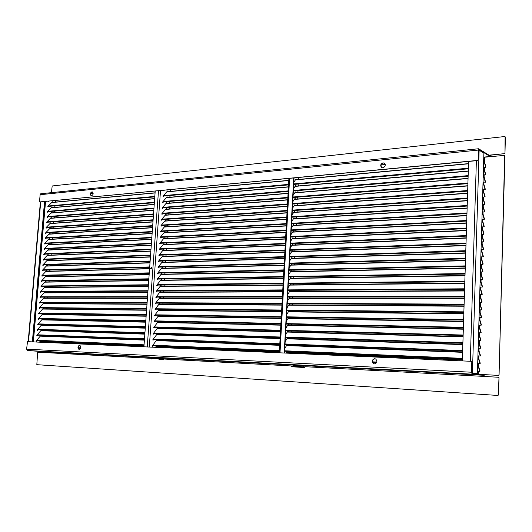 <?xml version="1.0" encoding="UTF-8"?>
<svg xmlns="http://www.w3.org/2000/svg" width="532" height="532" viewBox="0 0 532 532"><rect width="100%" height="100%" fill="white"/><g stroke="black" fill="none" stroke-linecap="round" stroke-linejoin="round"><path stroke-width="0.8" d="M374.481 363.928C377.208 362.977 377.6 361.328 375.659 358.974L374.701 358.694C371.981 359.652 371.589 361.301 373.537 363.655L374.481 363.928M79.188 349.331C80.964 348.453 81.216 347.13 79.946 345.374L79.521 345.255C77.745 346.139 77.499 347.456 78.769 349.211L79.188 349.331M484.439 376.443L483.827 374.581L472.15 373.444L471.751 372.254L472.064 361.873L471.319 361.308L27.498 341.65L26.607 349.152L471.485 372.227L471.798 361.84M498.311 377.201L498.996 377.747L498.537 394.99L497.786 395.449L36.821 364.673L37.632 352.523L44.635 352.563L44.116 351.738L27.484 350.508L26.607 349.152M303.832 367.293L304.922 367.353L304.962 366.701L484.187 376.43L483.807 375.279L472.13 374.156L471.485 372.227M162.593 359.546L163.583 359.599L163.623 359.02L293.963 366.102L293.152 365.058L304.497 365.677L304.962 366.701M154.932 358.528L154.047 357.617L162.745 358.083L163.623 359.02M374.787 363.954L373.843 363.682C371.901 361.354 372.28 359.705 374.987 358.728M79.348 349.325L79.142 349.245C77.885 347.635 78.084 346.319 79.74 345.295M471.399 361.321L472.064 361.873M294.149 365.112L294.282 365.777M497.786 395.449L498.537 394.99M498.996 377.747L498.284 394.983M484.187 376.43L498.73 377.281M498.75 377.727L498.484 377.261M293.963 366.102L294.356 365.125M504.582 155.57L504.895 155.989L504.196 155.411L483.768 157.286M504.662 155.836L499.069 374.92L498.564 375.393L483.934 374.614M498.564 375.393L483.914 374.601M498.318 375.366L498.823 374.894M504.895 155.989L499.069 374.92M48.691 255.2L47.973 254.615L43.311 259.556L43.531 260.101L44.136 259.516M50.394 259.277L51.072 260.434M48.239 260.534L47.521 259.935L42.846 264.916L43.065 265.461L43.671 264.87M49.981 264.663L50.64 265.781M49.602 244.567L48.878 243.988L44.229 248.863L44.455 249.408L45.06 248.83M51.212 248.53L51.93 249.747M49.15 249.88L48.425 249.295L43.77 254.203L43.996 254.755L44.602 254.17M50.806 253.904L51.498 255.087M46.869 276.567L46.151 275.955L41.456 281.036L41.676 281.581L42.281 280.976M48.745 280.869L49.356 281.887M46.41 281.927L45.692 281.308L40.991 286.422L41.203 286.967L41.815 286.362M48.332 286.289L48.924 287.267M47.78 265.874L47.062 265.269L42.38 270.283L42.6 270.828L43.212 270.229M49.569 270.057L50.214 271.14M47.328 271.22L46.61 270.608L41.915 275.656L42.141 276.201L42.746 275.603M49.157 275.463L49.782 276.507M52.309 212.827L51.584 212.281L46.989 216.95L47.215 217.502L47.82 216.943M53.685 216.477L54.49 217.887M51.857 218.093L51.139 217.548L46.53 222.25L46.756 222.802L47.361 222.236M53.273 221.797L54.065 223.181M53.2 202.3L52.482 201.774L47.9 206.376L48.133 206.928L48.731 206.376M54.51 205.857L55.348 207.327M52.754 207.56L52.036 207.021L47.448 211.663L47.674 212.215L48.272 211.656M54.098 211.164L54.922 212.607M50.507 233.954L49.782 233.388L45.154 238.196L45.38 238.742L45.985 238.17M52.036 237.817L52.781 239.101M50.055 239.254L49.33 238.682L44.695 243.523L44.921 244.075L45.519 243.496M51.624 243.171L52.355 244.421M51.404 223.374L50.686 222.822L46.071 227.556L46.297 228.108L46.902 227.543M52.861 227.131L53.639 228.481M50.959 228.66L50.234 228.102L45.612 232.876L45.838 233.422L46.444 232.85M52.449 232.471L53.213 233.787M41.017 335.293L36.296 340.733L36.508 341.271L37.127 340.626M41.795 335.938L41.509 335.313M44.242 340.932L44.615 341.524M41.928 330.492L41.556 329.827L36.768 335.266L36.981 335.805L37.599 335.167M42.261 330.505L41.888 329.833M44.648 335.426L45.047 336.064M40.492 340.773L39.454 342.182M41.33 341.384L41.104 340.793M45.034 298.053L44.322 297.415L39.587 302.635L39.8 303.18L40.412 302.562M47.102 302.595L47.634 303.459M44.575 303.446L43.857 302.801L39.122 308.055L39.335 308.6L39.947 307.975M46.696 308.048L47.202 308.873M45.951 287.3L45.233 286.668L40.518 291.822L40.738 292.367L41.35 291.755M47.927 291.716L48.492 292.66M45.493 292.673L44.781 292.041L40.053 297.228L40.272 297.767L40.884 297.155M47.514 297.149L48.066 298.053M43.185 319.659L42.48 318.994L37.712 324.36L37.925 324.899L38.537 324.267M45.466 324.447L45.912 325.165M42.72 325.079L42.015 324.407L37.24 329.807L37.453 330.352L38.071 329.714M45.06 329.933L45.479 330.611M44.109 308.839L43.398 308.188L38.65 313.481L38.863 314.026L39.481 313.401M46.284 313.508L46.769 314.299M43.651 314.246L42.939 313.587L38.178 318.921L38.397 319.459L39.009 318.828M45.878 318.974L46.337 319.725M48.279 201.236L48.592 201.648L49.13 201.149M54.949 200.604L55.774 202.06M48.365 255.22L47.953 254.622M43.305 260.035L43.804 259.53M47.907 260.547L47.501 259.949M42.839 265.395L43.345 264.876M49.27 244.58L48.858 243.995M44.229 249.342L44.728 248.843M48.818 249.894L48.405 249.309M43.764 254.688L44.269 254.183M46.537 276.574L46.138 275.962M41.443 281.514L41.948 280.982M46.084 281.933L45.686 281.315M40.971 286.901L41.483 286.369M47.454 265.88L47.049 265.275M42.374 270.761L42.879 270.243M46.996 271.227L46.59 270.615M41.908 276.135L42.414 275.609M51.976 212.853L51.551 212.301M46.996 217.448L47.488 216.97M51.531 218.12L51.099 217.568M46.537 222.742L47.029 222.263M52.874 202.333L52.442 201.794M47.913 206.868L48.405 206.403M52.429 207.586L51.996 207.041M47.454 212.155L47.947 211.683M50.174 233.974L49.755 233.402M45.154 238.682L45.652 238.19M49.722 239.274L49.303 238.695M44.695 244.008L45.193 243.51M51.079 223.4L50.653 222.835M46.078 228.048L46.57 227.563M50.626 228.68L50.208 228.115M45.612 233.362L46.111 232.87M41.463 335.925L41.177 335.3M36.595 341.205L36.794 340.613M37.067 335.745L37.267 335.153M40.997 341.364L40.778 340.779M44.701 298.053L44.316 297.415M39.887 303.12L40.086 302.562M44.242 303.44L43.857 302.801M39.421 308.54L39.614 307.975M45.626 287.3L45.227 286.675M40.505 292.294L41.017 291.755M45.167 292.673L44.774 292.041M40.04 297.694L40.552 297.155M42.853 319.652L42.48 318.994M37.686 324.826L38.211 324.261M42.394 325.065L42.021 324.407M37.539 330.286L37.739 329.7M43.784 308.839L43.398 308.188M38.949 313.966L39.149 313.395M43.318 314.239L42.946 313.587M38.484 319.4L38.676 318.821M48.372 201.595L48.804 201.182M91.91 191.853C90.227 192.81 89.935 194.074 91.019 195.643L91.59 195.763C93.273 194.805 93.566 193.542 92.482 191.972L91.91 191.853M91.424 195.769L91.378 195.743C90.294 194.173 90.593 192.91 92.269 191.952L92.442 191.946M383.06 162.852C380.546 163.949 380.067 165.519 381.624 167.547L382.847 167.819C385.368 166.729 385.846 165.166 384.297 163.125L383.06 162.852M381.949 167.706L381.916 167.686C380.36 165.658 380.839 164.095 383.353 162.998L384.277 163.118M490.743 155.178L504.243 153.681L490.504 155.025L490.065 156.488L478.687 149.425L478.148 160.066L477.65 160.591L39.714 201.921M489.034 155.164L490.504 155.025L490.078 155.829L478.587 148.754L478.188 150.084L478.148 160.066M41.137 193.708L40.126 194.712L39.521 201.601L40.093 202.007M477.65 160.591L477.889 159.906M477.397 160.438L39.727 201.914M505.101 136.717L504.968 153.322L504.476 153.841M505.4 137.123L504.968 153.322M505.167 136.957L504.702 136.538L52.196 185.967L51.391 192.657M504.243 153.681L504.735 153.163M483.714 159.148L485.962 167.148L483.821 167.686M485.776 167.514L483.688 160.085M150.536 268.294L150.842 268.993L151.7 268.261L151.394 267.563L150.536 268.294M151.44 267.589L150.895 268.361L151.155 269.032M155.204 191.114L143.919 346.811M164.082 250.406L163.391 249.747L158.915 255.22L159.135 255.832L159.713 255.18M165.731 254.954L166.39 256.238M163.663 256.338L162.972 255.673L158.489 261.185L158.709 261.797L159.287 261.139M165.352 260.946L165.997 262.196M164.913 238.569L164.222 237.924L159.766 243.31L159.986 243.922L160.564 243.284M166.483 242.998L167.174 244.361M164.501 244.481L163.803 243.829L159.341 249.262L159.56 249.874L160.139 249.222M166.104 248.969L166.782 250.293M162.406 274.186L161.715 273.501L157.213 279.147L157.425 279.759L158.004 279.087M164.228 278.981L164.82 280.111M161.987 280.158L161.296 279.46L156.78 285.152L156.993 285.764L157.578 285.086M163.856 285.012L164.421 286.103M163.244 262.276L162.553 261.604L158.064 267.164L158.283 267.776L158.862 267.111M164.98 266.951L165.605 268.155M162.825 268.228L162.134 267.549L157.638 273.155L157.851 273.761L158.436 273.096M164.607 272.963L165.213 274.126M167.4 203.277L166.702 202.672L162.3 207.806L162.526 208.424L163.098 207.806M168.737 207.36L169.515 208.943M166.988 209.136L166.29 208.524L161.881 213.704L162.1 214.316L162.679 213.698M168.358 213.279L169.129 214.822M168.218 191.587L167.527 190.988L163.138 196.049L163.364 196.667L163.936 196.055M169.489 195.557L170.293 197.212M167.806 197.432L167.115 196.827L162.719 201.921L162.945 202.539L163.517 201.927M169.11 201.455L169.907 203.071M165.745 226.772L165.053 226.133L160.617 231.44L160.837 232.052L161.409 231.42M167.234 231.081L167.952 232.517M165.332 232.664L164.634 232.025L160.192 237.372L160.411 237.984L160.99 237.345M166.855 237.033L167.56 238.436M166.576 215.008L165.878 214.383L161.462 219.61L161.681 220.221L162.253 219.596M167.986 219.204L168.737 220.714M166.157 220.886L165.465 220.255L161.036 225.521L161.256 226.133L161.834 225.502M167.607 225.136L168.345 226.605M156.993 339.629L152.458 345.727L152.664 346.325L153.256 345.601M157.738 340.347L157.465 339.649M160.119 345.893L160.478 346.551M157.505 333.531L152.897 339.629L153.096 340.227L153.695 339.509M158.17 334.289L157.811 333.537M160.491 339.762L160.877 340.467M156.508 345.74L155.51 347.323M157.312 346.418L157.1 345.767M160.724 298.113L160.032 297.401L155.49 303.227L155.703 303.832L156.288 303.14M162.732 303.173L163.244 304.138M160.298 304.118L159.607 303.4L155.058 309.272L155.271 309.877L155.856 309.178M162.36 309.245L162.852 310.169M161.568 286.136L160.877 285.431L156.355 291.17L156.561 291.775L157.153 291.097M163.477 291.057L164.029 292.108M161.143 292.121L160.451 291.416L155.923 297.195L156.135 297.8L156.721 297.115M163.105 297.109L163.637 298.12M159.021 322.192L158.337 321.454L153.761 327.453L153.967 328.058L154.559 327.346M161.236 327.526L161.668 328.317M158.596 328.231L157.911 327.493L153.329 333.537L153.535 334.136L154.127 333.424M160.864 333.637L161.269 334.389M159.873 310.136L159.188 309.411L154.626 315.323L154.839 315.928L155.43 315.223M161.981 315.33L162.453 316.208M159.447 316.161L158.762 315.429L154.194 321.381L154.406 321.986L154.992 321.281M161.608 321.421L162.06 322.259M163.484 190.33L163.783 190.795L164.302 190.25M169.888 189.725L170.686 191.36M162.805 358.089L162.353 359.12L159.56 358.96L159.52 359.499L162.127 359.699L163.158 358.116M155.164 357.677L154.739 358.694M163.676 250.426L163.324 249.781M158.875 255.693L159.307 255.194M163.258 256.351L162.905 255.706M158.45 261.664L158.882 261.152M164.508 238.589L164.155 237.964M159.733 243.796L160.159 243.304M164.095 244.501L163.736 243.869M159.307 249.741L159.733 249.242M162.001 274.193L161.655 273.534M157.166 279.613L157.598 279.094M161.582 280.165L161.243 279.493M156.734 285.618L157.166 285.092M162.839 262.289L162.493 261.638M158.024 267.636L158.456 267.124M162.42 268.241L162.074 267.583M157.592 273.621L158.024 273.102M166.988 203.31L166.622 202.719M162.273 208.305L162.692 207.839M166.583 209.169L166.217 208.571M161.854 214.197L162.267 213.724M167.813 191.626L167.447 191.041M163.118 196.547L163.53 196.095M167.4 197.465L167.035 196.873M162.699 202.419L163.111 201.96M165.339 226.798L164.98 226.18M160.578 231.925L161.003 231.447M164.927 232.69L164.568 232.065M160.159 237.857L160.578 237.365M166.164 215.034L165.804 214.429M161.429 220.095L161.848 219.623M165.751 220.913L165.392 220.301M161.003 226.007L161.429 225.528M157.332 340.334L157.06 339.635M152.398 346.166L152.85 345.581M157.758 334.276L157.452 333.557M152.83 340.068L153.282 339.489M156.9 346.399L156.687 345.747M160.312 298.113L159.986 297.428M155.437 303.679L155.883 303.14M159.886 304.118L159.56 303.426M155.005 309.724L155.45 309.172M161.156 286.136L160.824 285.465M156.302 291.629L156.74 291.097M160.737 292.121L160.405 291.443M155.869 297.647L156.308 297.115M158.616 322.186L158.297 321.474M153.708 327.898L154.154 327.333M158.184 328.224L157.871 327.513M153.269 333.976L153.715 333.411M159.467 310.129L159.141 309.431M154.573 315.769L155.018 315.217M159.041 316.154L158.722 315.449M154.14 321.833L154.586 321.275M163.537 190.682L163.896 190.29M159.52 359.499L162.127 359.699M158.975 359.466L159.015 358.927L151.939 358.541L151.906 359.08M159.015 358.927L159.56 358.96M151.866 359.073L151.939 358.541M293.717 178.001L284.208 353.022M294.05 177.974L284.54 353.035M293.212 245.039L292.573 244.294L290.253 247.865M294.748 250.113L295.353 251.55M292.859 251.643L292.221 250.891L289.893 254.495M294.429 256.783L295.027 258.18M293.923 231.866L293.278 231.134L290.971 234.645M295.38 236.807L296.018 238.329M293.571 238.442L292.926 237.711L290.612 241.249M295.06 243.457L295.686 244.933M291.795 271.52L291.15 270.748L288.81 274.445M293.484 276.866L294.03 278.13M291.436 278.17L290.798 277.391L288.444 281.122M293.172 283.589L293.697 284.8M292.507 258.253L291.862 257.501L289.534 261.132M294.116 263.466L294.695 264.816M292.148 264.883L291.509 264.118L289.169 267.782M293.804 270.163L294.362 271.466M296.025 192.611L295.386 191.919L293.112 195.251M297.268 197.179L297.993 198.948M295.672 199.128L295.034 198.429L292.753 201.788M296.956 203.749L297.661 205.485M296.723 179.617L296.085 178.938L293.817 182.21M297.9 184.059L298.645 185.907M296.371 186.107L295.732 185.429L293.465 188.727M297.588 190.609L298.319 192.424M294.622 218.738L293.983 218.02L291.689 221.465M296.005 223.553L296.676 225.156M294.276 225.295L293.631 224.571L291.33 228.048M295.692 230.17L296.344 231.739M295.327 205.651L294.688 204.946L292.401 208.338M296.637 210.34L297.335 212.029M294.974 212.188L294.336 211.477L292.041 214.895M296.324 216.936L297.002 218.585M287.134 344.497L284.786 348.5M287.825 345.295L287.573 344.517M290.04 351.459L290.372 352.197M287.573 337.687L285.159 341.71M288.191 338.525L287.852 337.7M290.352 344.616L290.705 345.401M286.715 351.32L285.81 353.095M287.46 352.071L287.26 351.346M290.359 298.186L289.721 297.388L287.353 301.212M292.228 303.819L292.706 304.896M290 304.883L289.361 304.078L286.994 307.935M291.915 310.588L292.374 311.619M291.077 284.826L290.439 284.048L288.085 287.805M292.859 290.319L293.365 291.489M290.718 291.503L290.08 290.711L287.719 294.502M292.54 297.062L293.032 298.186M288.916 325.032L288.284 324.214L285.89 328.164M290.977 330.971L291.37 331.848M288.55 331.775L287.918 330.951L285.524 334.934M290.665 337.787L291.037 338.618M289.641 311.586L289.002 310.781L286.628 314.665M291.603 317.371L292.035 318.349M289.275 318.302L288.643 317.491L286.256 321.408M291.29 324.161L291.702 325.092M298.239 177.575L298.977 179.41M304.018 365.644L294.342 365.398M304.337 365.664L303.406 367.466L300.44 367.233L300.474 366.628L303.44 366.854L304.005 365.916M292.706 245.059L292.454 244.401M292.354 251.656L292.095 250.998M293.418 231.892L293.152 231.247M293.059 238.469L292.806 237.817M291.283 271.533L291.037 270.848M290.924 278.176L290.678 277.491M291.995 258.273L291.742 257.601M291.642 264.896L291.39 264.218M295.519 192.657L295.253 192.045M295.174 199.168L294.901 198.549M296.218 179.663L295.945 179.065M295.872 186.153L295.599 185.548M294.123 218.765L293.857 218.133M293.77 225.322L293.504 224.684M294.821 205.691L294.555 205.066M294.469 212.221L294.203 211.596M287.313 345.275L287.094 344.537M287.679 338.512L287.46 337.78M286.947 352.044L286.748 351.32M289.854 298.186L289.614 297.481M289.488 304.876L289.255 304.171M290.572 284.833L290.326 284.141M290.213 291.503L289.967 290.805M288.404 325.025L288.178 324.301M288.045 331.762L287.819 331.03M289.129 311.579L288.896 310.868M288.77 318.296L288.537 317.577M303.406 367.466L291.356 366.741L291.323 366.129L300.474 366.628M291.523 366.136L291.489 366.748L300.44 367.233M468.386 168.198L293.724 183.912M288.57 184.378L163.524 195.63M154.819 196.414L48.299 205.997M468.366 168.79L293.697 184.438M288.543 184.897L163.085 196.135M154.785 196.873L47.847 206.456M483.495 166.536L485.749 174.509L483.595 175.041M485.563 174.875L483.468 167.48M468.153 175.627L293.371 190.449M288.211 190.888L163.105 201.502M154.393 202.24L47.847 211.277M468.133 176.218L293.345 190.968M288.184 191.407L162.672 202M154.36 202.699L47.395 211.729M483.282 173.944L485.536 181.884L483.362 182.41M485.344 182.25L483.256 174.882M467.921 183.068L293.012 197M287.852 197.412L162.686 207.38M153.974 208.072L47.388 216.564M467.901 183.653L292.986 197.518M287.825 197.924L162.26 207.872M153.941 208.531L46.942 217.009M483.063 181.359L485.317 189.266L483.129 189.791M485.131 189.645L483.036 182.303M467.688 190.523L292.66 203.557M287.493 203.942L162.267 213.272M153.549 213.917L46.936 221.857M467.668 191.108L292.633 204.075M287.466 204.454L161.841 213.758M153.515 214.376L46.49 222.303M482.843 188.787L485.104 196.667L482.896 197.186M484.918 197.046L482.817 189.731M467.448 197.997L292.301 210.133M287.134 210.486L161.848 219.171M153.123 219.776L46.477 227.164M467.435 198.576L292.274 210.639M287.107 210.998L161.429 219.656M153.09 220.228L46.038 227.603M482.624 196.235L484.891 204.088L482.67 204.601M484.699 204.468L482.597 197.179M467.216 205.478L291.942 216.71M286.775 217.043L161.429 225.076M152.704 225.635L46.018 232.471M467.196 206.057L291.915 217.222M286.748 217.548L161.01 225.555M152.671 226.087L45.586 232.91M482.404 203.696L484.672 211.517L484.486 211.902L482.431 212.022M484.486 211.902L482.378 204.64M466.983 212.98L291.589 223.307M286.416 223.613L161.01 230.994M152.278 231.506L45.566 237.791M466.963 213.551L291.556 223.812M286.389 224.112L160.591 231.467M152.245 231.959L45.134 238.216M482.185 211.171L484.459 218.965L484.266 219.35L482.198 219.463M484.266 219.35L482.158 212.122M466.744 220.494L291.23 229.91M286.05 230.19L160.584 236.92M151.853 237.385L45.107 243.117M466.724 221.066L291.197 230.409M286.023 230.689L160.179 237.392M151.82 237.837L44.681 243.536M481.965 218.659L484.24 226.419L484.047 226.812L481.965 226.918M484.047 226.812L481.939 219.61M466.511 228.022L290.871 236.527M285.691 236.78L160.165 242.851M151.421 243.277L44.648 248.444M466.491 228.594L290.838 237.026M285.664 237.272L159.76 243.317M151.394 243.723L44.229 248.87M481.746 226.167L484.02 233.894L483.834 234.293L481.733 234.386M483.834 234.293L481.719 227.117M466.271 235.57L290.505 243.157M285.325 243.377L159.74 248.796M150.995 249.175L44.183 253.784M466.251 236.135L290.479 243.649M285.298 243.875L159.347 249.262M150.962 249.614L43.77 254.203M481.527 233.681L483.807 241.382L483.615 241.787L481.493 241.867M483.615 241.787L481.493 234.639M466.032 243.131L290.146 249.794M284.966 249.993L159.314 254.755M150.569 255.087L43.724 259.137M466.019 243.689L290.12 250.286M284.939 250.479L158.928 255.207M150.536 255.52L43.318 259.543M481.3 241.215L483.588 248.89L483.395 249.295L481.261 249.362M483.395 249.295L481.274 242.173M465.793 250.705L289.787 256.444M284.6 256.617L158.895 260.713M150.137 260.999L43.265 264.49M465.779 251.264L289.76 256.936M284.573 257.102L158.509 261.165M150.104 261.438L42.866 264.896M481.081 248.763L483.369 256.404L483.176 256.816L481.021 256.876M483.176 256.816L481.054 249.727M465.56 258.293L289.428 263.107M284.234 263.247L158.47 266.692M149.711 266.931L42.799 269.85M465.54 258.845L289.401 263.593M284.208 263.732L158.09 267.137M149.678 267.363L42.407 270.249M480.855 256.331L483.149 263.938L482.956 264.351L480.782 264.404M482.956 264.351L480.828 257.288M465.32 265.894L289.062 269.784M283.869 269.897L158.044 272.67M149.279 272.863L42.341 275.224M465.301 266.446L289.036 270.263M283.842 270.376L157.672 273.109M149.246 273.295L41.955 275.616M480.635 263.905L482.93 271.486L482.737 271.905L480.542 271.945M482.737 271.905L480.609 264.87M465.081 273.514L288.696 276.467M283.503 276.554L157.618 278.662M148.847 278.808L41.875 280.597M465.061 274.066L288.677 276.946M283.476 277.032L157.253 279.101M148.82 279.233L41.496 280.989M480.409 271.5L482.71 279.047L482.517 279.473L480.303 279.5M482.517 279.473L480.383 272.464M464.842 281.149L288.337 283.164M283.137 283.224L157.186 284.66M148.415 284.76L41.41 285.983M464.822 281.694L288.311 283.642M283.11 283.702L156.834 285.092M148.388 285.185L41.037 286.369M480.19 279.114L482.491 286.622L482.298 287.054L480.064 287.067M482.298 287.054L480.157 280.078M464.602 288.803L287.972 289.873M282.771 289.907L156.76 290.672M147.982 290.725L40.944 291.376M464.582 289.342L287.945 290.346M282.745 290.379L156.408 291.097M147.956 291.144L40.578 291.755M479.964 286.735L482.271 294.216L482.078 294.648L479.824 294.655M482.078 294.648L479.937 287.706M464.356 296.464L287.606 296.597M282.399 296.597L156.335 296.69M147.55 296.696L40.479 296.776M464.343 297.002L287.579 297.069M282.372 297.069L155.989 297.115M147.524 297.115L40.119 297.155M479.738 294.376L482.045 301.824L481.852 302.256L479.585 302.249M481.852 302.256L479.711 295.346M464.117 304.144L287.24 303.326M282.033 303.3L155.903 302.721M147.118 302.681L40.013 302.183M464.103 304.676L287.214 303.792M282.007 303.772L155.563 303.134M147.091 303.094L39.661 302.555M479.512 302.03L481.826 309.444L481.633 309.883L479.339 309.863M481.633 309.883L479.485 303.001M463.877 311.838L286.874 310.07M281.661 310.016L155.47 308.76M146.686 308.666L39.548 307.596M463.857 312.37L286.848 310.535M281.641 310.482L155.138 309.172M146.652 309.085L39.202 307.968M479.285 309.697L481.606 317.085L481.407 317.524L479.099 317.498M481.407 317.524L479.259 310.668M463.631 319.552L286.509 316.826M281.295 316.746L155.045 314.804M146.253 314.671L39.082 313.022M463.618 320.078L286.482 317.291M281.268 317.205L154.712 315.217M146.22 315.077L38.743 313.388M479.059 317.378L481.38 324.733L481.187 325.185L478.853 325.138M481.187 325.185L479.033 318.355M463.392 327.28L286.143 323.596M280.923 323.483L154.613 320.863M145.815 320.676L38.617 318.449M463.379 327.798L286.116 324.055M280.896 323.941L154.287 321.268M145.788 321.089L38.277 318.814M478.833 325.079L481.161 332.4L480.961 332.852L478.607 332.799L480.935 340.088L480.742 340.54L478.381 340.473M480.961 332.852L478.807 326.056M463.146 335.02L285.77 330.372M280.55 330.239L154.18 326.927M145.382 326.695L38.144 323.888M463.133 335.539L285.75 330.831M280.524 330.691L153.861 327.326M145.349 327.1L37.812 324.247M480.742 340.54L478.581 333.777M462.907 342.774L285.405 337.162M280.178 337.002L153.748 333.005M144.943 332.726L37.679 329.335M462.887 343.293L285.378 337.62M280.158 337.454L153.435 333.398M144.91 333.125L37.353 329.687M478.381 340.527L480.709 347.782L480.516 348.247L478.155 348.161M480.516 348.247L478.354 341.511M462.66 350.548L285.032 343.971M279.805 343.772L153.316 339.09M144.505 338.764L37.207 334.788M462.647 351.06L285.012 344.417M279.785 344.224L153.01 339.483M144.478 339.163L36.888 335.14M478.155 348.274L480.489 355.496L480.29 355.961L477.929 355.868M480.29 355.961L478.122 349.258M462.414 358.335L284.667 350.781M279.433 350.561L152.883 345.182M144.066 344.809L36.735 340.247M462.401 358.847L284.64 351.233M279.413 351.007L152.578 345.574M144.039 345.208L36.422 340.593M477.929 356.034L480.263 363.223L480.064 363.695L477.703 363.589M480.064 363.695L477.896 357.019M376.849 362.046L372.593 361.846M80.704 347.848L78.304 347.735M376.676 362.518L372.719 362.325M80.585 348.214L78.364 348.108M477.696 363.808L480.037 370.97L479.844 371.442L477.477 371.323M479.844 371.442L477.669 364.799M44.542 201.588L32.359 341.87M44.921 201.548L32.738 341.883M471.811 372.932L477.41 373.451L471.811 372.912M477.41 373.451L483.894 153.07L478.487 149.864M462.335 360.909L468.599 161.449M27.484 350.508L472.13 374.156M483.807 375.279L304.497 365.677M293.498 365.092L163.125 358.109M154.426 357.644L44.116 351.738M44.635 352.563L154.912 358.548M476.858 373.424L476.845 373.903M484.679 157.292L484.539 162.074M484.373 167.64L484.32 169.449M484.16 174.995L484.107 176.843M483.94 182.363L483.887 184.252M483.728 189.744L483.668 191.666M483.508 197.146L483.455 199.101M483.295 204.561L483.236 206.556M483.076 211.989L483.016 214.017M482.857 219.43L482.797 221.498M482.637 226.885L482.577 228.986M482.418 234.353L482.358 236.494M482.198 241.841L482.138 244.022M481.979 249.342L481.919 251.556M481.759 256.856L481.693 259.111M481.54 264.384L481.473 266.678M481.32 271.925L481.254 274.259M481.101 279.486L481.028 281.854M480.875 287.061L480.808 289.468M480.655 294.648L480.582 297.095M480.429 302.256L480.356 304.736M480.21 309.87L480.137 312.397M479.984 317.504L479.911 320.071M479.758 325.158L479.684 327.759M479.538 332.819L479.458 335.459M479.312 340.5L479.232 343.18M479.086 348.194L479.006 350.914M478.86 355.901L478.78 358.661M478.634 363.629L478.554 366.428M478.408 371.369L478.328 374.043M45.553 201.488L33.37 341.91M490.092 156.501L483.774 157.113L490.065 156.488M478.188 150.084L40.126 194.712M385.241 164.654L381.052 165.066M93.173 193.309L90.779 193.542M158.496 190.802L147.251 346.957M160.504 190.609L149.279 347.044M162.785 358.329L155.145 357.923M289.588 178.393L280.012 352.836M301.072 366.661L301.039 367.273M468.526 163.809L295.573 179.896M288.783 180.528L166.968 191.859M155.065 192.963L51.897 202.559M468.293 171.178L295.227 186.386M288.424 186.985L166.556 197.698M154.652 198.742L51.451 207.819M468.06 178.553L294.874 192.89M288.071 193.455L166.144 203.55M154.227 204.534L50.999 213.079M467.828 185.947L294.522 199.407M287.712 199.932L165.725 209.409M153.808 210.333L50.547 218.346M467.595 193.355L294.169 205.931M287.36 206.423L165.312 215.274M153.389 216.138L50.094 223.626M467.362 200.777L293.817 212.468M287.001 212.926L164.893 221.146M152.97 221.95L49.642 228.913M467.129 208.212L293.465 219.011M286.642 219.437L164.481 227.031M152.544 227.776L49.19 234.206M466.897 215.666L293.112 225.575M286.283 225.96L164.062 232.93M152.125 233.608L48.731 239.5M466.664 223.134L292.76 232.145M285.923 232.497L163.643 238.828M151.7 239.453L48.279 244.806M466.424 230.609L292.401 238.722M285.564 239.041L163.224 244.747M151.274 245.299L47.82 250.12M466.192 238.11L292.048 245.319M285.205 245.598L162.805 250.665M150.849 251.157L47.368 255.446M465.952 245.618L291.689 251.922M284.846 252.168L162.386 256.597M150.43 257.029L46.909 260.773M465.719 253.139L291.33 258.532M284.48 258.745L161.967 262.535M149.997 262.908L46.45 266.106M465.48 260.68L290.977 265.162M284.121 265.335L161.548 268.487M151.54 268.74L150.948 268.76M149.572 268.793L45.998 271.453M465.247 268.234L290.618 271.799M283.755 271.938L161.13 274.445M149.146 274.692L45.539 276.806M465.008 275.802L290.259 278.449M283.39 278.555L160.704 280.411M148.721 280.59L45.074 282.16M464.769 283.39L289.9 285.112M283.031 285.179L160.278 286.389M148.288 286.509L44.615 287.526M464.529 290.984L289.541 291.782M282.665 291.815L159.859 292.374M147.863 292.427L44.156 292.899M464.29 298.598L289.175 298.465M282.299 298.465L159.434 298.372M147.43 298.359L43.697 298.279M464.05 306.233L288.816 305.162M281.933 305.122L159.008 304.377M146.998 304.304L43.232 303.672M463.811 313.873L288.457 311.872M281.568 311.792L158.583 310.389M146.573 310.249L42.773 309.065M463.572 321.534L288.091 318.588M281.195 318.475L158.157 316.414M146.14 316.214L42.307 314.472M463.332 329.208L287.726 325.325M280.829 325.172L157.731 322.445M145.708 322.179L41.842 319.885M463.093 336.896L287.366 332.068M280.464 331.875L157.299 328.49M145.276 328.158L41.376 325.298M462.847 344.603L287.001 338.817M280.091 338.591L156.874 334.542M144.837 334.143L40.911 330.724M462.607 352.324L286.635 345.587M279.726 345.321L156.448 340.6M144.405 340.141L40.445 336.158M462.361 360.058L286.269 352.364M279.353 352.064L156.016 346.671M143.972 346.146L39.98 341.604M40.711 201.947L28.502 341.697M470.295 361.261L476.386 160.711M472.429 372.959L479.133 150.064M78.769 349.211L79.142 349.245M91.019 195.643L91.378 195.743M40.718 193.754L478.587 148.754M90.826 193.395L93.16 193.169M381.112 164.88L385.215 164.474M162.353 359.12L159.992 358.994M151.773 359.073L151.813 358.535M279.313 352.802L288.896 178.459M303.612 366.814L301.464 366.694M291.297 366.734L291.323 366.129M52.063 202.406L155.078 192.81M167.121 191.686L288.79 180.355M295.712 179.71L468.532 163.617M51.611 207.66L154.659 198.589M166.709 197.525L288.437 186.805M295.366 186.2L468.3 170.972M51.165 212.92L154.24 204.368M166.303 203.37L288.085 193.269M295.021 192.697L468.067 178.346M50.713 218.187L153.821 210.16M165.891 209.222L287.726 199.746M294.668 199.207L467.834 185.735M50.267 223.46L153.402 215.965M165.479 215.088L287.366 206.23M294.322 205.724L467.601 193.136M49.815 228.74L152.983 221.771M165.066 220.96L287.014 212.727M293.97 212.255L467.369 200.551M49.363 234.027L152.558 227.59M164.654 226.838L286.655 219.231M293.624 218.798L467.136 207.979M48.917 239.32L152.139 233.422M164.235 232.73L286.296 225.748M293.272 225.349L466.903 215.427M48.465 244.627L151.713 239.254M163.823 238.629L285.937 232.278M292.919 231.919L466.67 222.881M48.013 249.934L151.287 245.099M163.41 244.534L285.578 238.821M292.567 238.489L466.438 230.356M47.561 255.254L150.869 250.958M162.992 250.452L285.219 245.372M292.214 245.079L466.198 237.844M47.102 260.574L150.443 256.816M162.573 256.377L284.859 251.929M291.862 251.676L465.966 245.345M46.65 265.907L150.017 262.688M162.16 262.309L284.494 258.505M291.503 258.286L465.726 252.866M46.198 271.247L149.592 268.574M150.895 268.54L151.647 268.52M161.741 268.254L284.135 265.089M291.15 264.909L465.493 260.394M45.739 276.593L149.166 274.459M161.322 274.213L283.769 271.686M290.798 271.539L465.254 267.942M45.28 281.947L148.734 280.357M160.903 280.171L283.41 278.289M290.439 278.183L465.015 275.503M44.828 287.307L148.308 286.269M160.484 286.143L283.044 284.913M290.08 284.839L464.782 283.077M44.369 292.68L147.883 292.181M160.059 292.128L282.678 291.543M289.727 291.503L464.542 290.672M43.91 298.053L147.45 298.106M159.64 298.113L282.312 298.179M289.368 298.186L464.303 298.279M43.451 303.44L147.018 304.045M159.221 304.111L281.947 304.829M289.009 304.876L464.064 305.9M42.992 308.826L146.593 309.99M158.795 310.123L281.581 311.493M288.65 311.572L463.824 313.534M42.533 314.226L146.16 315.942M158.37 316.141L281.215 318.169M288.291 318.289L463.585 321.182M42.068 319.632L145.728 321.9M157.944 322.166L280.849 324.859M287.925 325.012L463.345 328.849M41.602 325.045L145.296 327.872M157.519 328.204L280.477 331.556M287.559 331.749L463.099 336.53M41.137 330.465L144.864 333.85M157.086 334.249L280.111 338.266M287.194 338.492L462.86 344.224M40.671 335.898L144.425 339.842M156.661 340.307L279.739 344.982M286.828 345.255L462.621 351.938M40.206 341.331L143.992 345.84M156.228 346.372L279.373 351.719M286.462 352.024L462.375 359.665M28.183 341.684L40.392 201.98"/></g></svg>
